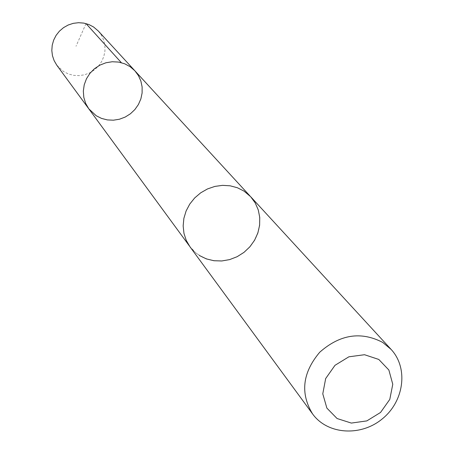 <?xml version="1.0" encoding="UTF-8"?>
<svg xmlns="http://www.w3.org/2000/svg" width="454" height="454" viewBox="0 0 454 454"><rect width="100%" height="100%" fill="white"/><g stroke="black" fill="none" stroke-linecap="round" stroke-linejoin="round"><path stroke-width="0.34" stroke-dasharray="2.27 1.7" d="M56.773 65.172L63.503 71.505L68.35 73.962L73.627 75.353L79.109 75.631L84.552 74.785L89.739 72.85L94.438 69.91L98.461 66.091L101.634 61.551L103.824 56.489L104.931 51.109L104.908 45.644L103.762 40.321L101.526 35.378L98.302 31.02M250.006 196.003L243.991 191.106L237.38 187.757L230.127 185.822L222.528 185.368L214.884 186.424L207.501 188.955L200.674 192.854L194.681 197.967L189.766 204.09L186.123 210.974L183.893 218.346L183.166 225.899L183.972 233.339L186.265 240.37L189.948 246.709L191.696 248.9L195.685 252.81L199.471 255.551M134.895 70.813L138.436 75.614L140.882 81.062L142.119 86.935L142.113 92.974L140.859 98.915L138.408 104.522L134.878 109.55L130.406 113.789L125.191 117.064L119.442 119.226L113.415 120.191L107.354 119.913L101.52 118.403L96.163 115.719L88.746 108.756M189.341 245.886L195.805 252.929L203.052 257.537L211.28 260.295L220.048 261.067L228.884 259.819L237.323 256.618L244.916 251.647L251.266 245.154L256.039 237.493L258.967 229.066L259.904 220.315L258.786 211.706L255.67 203.704L250.71 196.747M86.022 23.597L76.017 46.246"/><path stroke-width="0.68" d="M96.163 115.719L88.746 108.756L85.647 103.353L83.814 97.366L83.332 91.078L84.228 84.779L86.464 78.763L89.937 73.321L94.489 68.702L99.897 65.132L105.907 62.777L112.24 61.744L118.596 62.079L124.674 63.77L130.19 66.727L134.895 70.813L138.436 75.614L140.882 81.062L142.119 86.935L142.113 92.974L140.859 98.915L138.408 104.522L134.878 109.55L130.406 113.789L125.191 117.064L119.442 119.226L113.415 120.191L107.354 119.913L101.52 118.403L96.163 115.719M98.302 31.02L93.558 26.979L88.916 24.561L83.854 23.114L78.576 22.7L73.287 23.341L68.202 25.01L63.52 27.643L59.434 31.139L56.109 35.35L53.668 40.111L52.221 45.23L51.813 50.502L52.46 55.717L54.14 60.671L56.773 65.172L88.746 108.756L85.647 103.353L83.814 97.366L83.332 91.078L84.228 84.779L86.464 78.763L89.937 73.321L94.489 68.702L99.897 65.132L105.907 62.777L112.24 61.744L118.596 62.079L124.674 63.77L130.19 66.727L134.895 70.813L98.302 31.02M199.471 255.551L206.388 258.905L213.936 260.732L221.807 260.965L229.656 259.597L237.153 256.692L243.991 252.367L249.876 246.806L254.569 240.251L257.861 232.97L259.614 225.263L259.75 217.466L258.264 209.907L255.205 202.904L250.699 196.758M391.11 349.415L250.71 196.747L243.997 191.094L237.385 187.746L230.133 185.805L222.534 185.351L214.884 186.412L207.495 188.938L200.668 192.842L194.675 197.955L189.755 204.079L186.112 210.968L183.881 218.34L183.155 225.899L183.955 233.345L186.248 240.376L189.931 246.721L312.607 413.969C327.527 434.648 360.873 436.782 382.376 418.809C404.168 401.183 408.515 368.052 391.11 349.415L382.722 342.424C360.958 331.131 339.961 334.399 319.735 352.225C302.443 372.751 300.066 393.334 312.607 413.969M378.795 359.449L364.517 354.722L348.865 356.81L334.978 365.328L325.666 378.562L322.783 393.845L326.874 408.106L337.078 418.526L351.339 423.077L366.832 420.903L380.537 412.465L389.787 399.406L392.772 384.271L388.862 370.01L378.795 359.449M121.337 62.663L86.022 23.597M250.006 196.003L134.895 70.813M189.341 245.886L88.746 108.756"/></g></svg>
